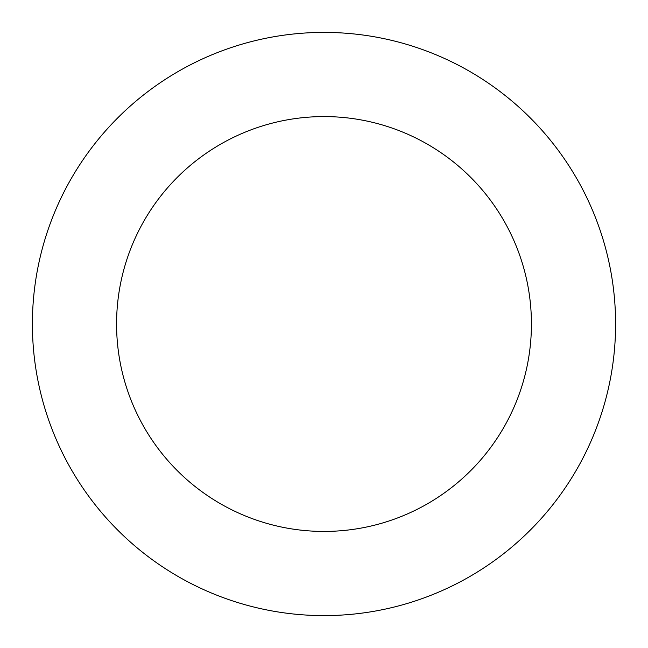 <?xml version="1.0" encoding="UTF-8"?>
<svg xmlns="http://www.w3.org/2000/svg" width="648" height="648" viewBox="0 0 648 648"><rect width="100%" height="100%" fill="white"/><g stroke="black" fill="none" stroke-linecap="round" stroke-linejoin="round"><path stroke-width="0.97" d="M32.408 321.457A291.608 291.608 0 0 0 467.589 577.805A291.608 291.608 0 0 0 472.003 72.754A291.608 291.608 0 0 0 32.408 321.457M116.583 322.194A207.425 207.425 0 0 0 426.141 504.541A207.425 207.425 0 0 0 429.276 145.282A207.425 207.425 0 0 0 116.583 322.194"/></g></svg>
